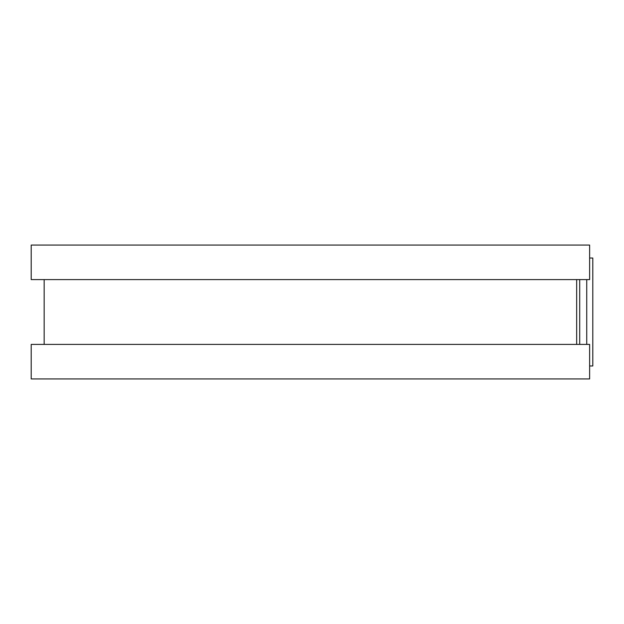 <?xml version="1.0" encoding="UTF-8"?>
<svg xmlns="http://www.w3.org/2000/svg" width="624" height="624" viewBox="0 0 624 624"><rect width="100%" height="100%" fill="white"/><g stroke="black" fill="none" stroke-linecap="round" stroke-linejoin="round"><path stroke-width="0.94" d="M589.625 258.016L592.8 258.016L592.8 365.984L589.625 365.984M576.67 279.607L576.67 344.393L576.67 279.607M589.625 245.06L589.625 279.607L31.2 279.607L31.2 245.06L589.625 245.06M589.625 344.393L589.625 378.94L31.2 378.94L31.2 344.393L589.625 344.393M579.704 279.607L579.704 344.393M586.732 279.607L586.732 344.393M44.156 279.607L44.156 344.393"/></g></svg>
